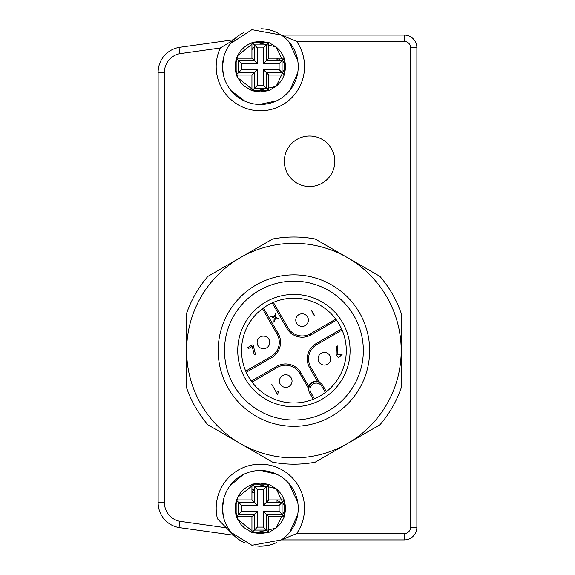 <?xml version="1.0" encoding="UTF-8"?>
<svg xmlns="http://www.w3.org/2000/svg" width="575" height="575" viewBox="0 0 575 575"><rect width="100%" height="100%" fill="white"/><g stroke="black" fill="none" stroke-linecap="round" stroke-linejoin="round"><path stroke-width="0.86" d="M233.737 39.733L179.874 47.272A25.242 25.242 0 0 0 179.105 47.394M276.144 58.176L276.144 60.663M179.105 527.57A25.242 25.242 0 0 0 179.874 527.692L233.687 535.224L233.213 534.75A37.864 37.864 0 0 1 235.7 479.622A37.864 37.864 0 0 1 290.562 485.516A37.864 37.864 0 0 1 281.297 539.911L404.247 539.911A12.621 12.621 -22.3 0 0 416.868 527.289L416.868 47.675A12.621 12.621 0 0 0 404.247 35.053L281.348 35.053L276.525 32.365M276.144 499.927L276.144 502.413M251.936 492.581L254.423 492.581M284.345 161.266A25.242 25.242 0 0 1 322.208 139.409A25.242 25.242 0 0 1 322.208 183.13A25.242 25.242 0 0 1 284.345 161.266M404.247 35.053L281.297 35.053L296.614 41.364L404.247 41.364L404.247 35.053A12.621 12.621 90 0 1 416.868 47.675L416.868 47.675A12.621 12.621 90 0 0 404.247 35.053M179.378 49.903L178.983 47.416A25.242 25.242 0 0 0 158.132 72.27L158.132 502.694A25.242 25.242 0 0 0 178.983 527.555L179.982 521.324L226.363 527.828L217.443 518.808A44.174 44.174 0 0 1 268.475 464.931A44.174 44.174 0 0 1 296.614 533.6L281.297 539.911A37.864 37.864 0 0 0 290.562 485.516A37.864 37.864 0 0 0 235.7 479.622A37.864 37.864 0 0 0 233.213 534.75L226.363 527.828L233.687 535.224L178.983 527.555L179.378 525.061M179.982 521.324A18.932 18.932 0 0 1 164.443 502.694L158.132 502.694A25.242 25.242 0 0 0 178.983 527.555L233.723 535.232M296.614 41.364A44.174 44.174 0 0 1 264.184 110.616A44.174 44.174 0 0 1 220.304 47.984L233.45 39.977A37.864 37.864 0 0 1 243.369 32.775A37.864 37.864 0 0 0 235.534 95.191A37.864 37.864 0 0 0 290.497 89.535A37.864 37.864 0 0 0 281.297 35.053M243.426 32.746A37.864 37.864 0 0 0 233.687 39.733L233.68 39.74M178.983 47.409L179.982 53.64A18.932 18.932 0 0 0 164.443 72.27L164.443 502.694M251.936 490.008A20.197 20.197 0 0 1 254.423 489.059M278.717 499.927A20.197 20.197 0 0 1 279.666 502.413M251.936 48.257A20.197 20.197 0 0 1 254.423 47.308M278.717 58.176A20.197 20.197 0 0 1 279.666 60.663M410.557 527.289A6.311 6.311 -22.3 0 1 404.247 533.6L404.247 539.911L281.362 539.911L404.247 539.911A12.621 12.621 -22.3 0 0 416.868 527.289L410.557 527.289L410.557 47.675A6.311 6.311 90 0 0 404.247 41.364M158.132 502.694A25.242 25.242 0 0 0 178.983 527.555L178.99 527.548M278.336 502.413A18.932 18.932 0 0 0 277.315 499.927M254.423 490.382A18.932 18.932 0 0 0 251.936 491.402M276.467 542.62A37.864 37.864 0 0 1 259.311 546.207A37.864 37.864 0 0 0 276.467 542.62M244.914 542.922A37.864 37.864 0 0 1 233.687 535.224A37.864 37.864 0 0 0 244.914 542.922M297.721 514.546L289.843 532.119M281.362 539.911L251.929 545.301L231.179 532.479M223.301 516.106L222.532 508.365L223.711 498.856M235.146 508.357L237.59 519.326L254.739 532.989L276.122 528.116L285.624 508.357L276.115 488.599L254.739 483.712L237.597 497.397L235.146 508.357M230.101 485.595L243.369 474.519M261.086 470.501L277.279 474.483M289.081 483.676L297.749 502.334M267.526 484.157L268.755 484.193L266.304 486.637L266.304 502.413L263.336 505.382L279.112 505.382L284.517 499.97L285.61 508.357L284.524 516.738L282.081 514.302L266.304 514.302L268.791 516.781L284.201 516.781L282.289 520.864L279.73 524.551L276.553 527.721L268.755 532.522L266.304 530.078L254.423 530.078L254.423 514.302L257.392 511.326L241.615 511.326L238.647 514.302L238.647 502.413L254.423 502.413L254.423 486.637L251.951 484.157L260.36 483.115L267.526 484.157L253.201 484.143M268.755 484.193L276.553 488.987L279.73 492.164L282.289 495.851L284.158 499.927L268.791 499.927L266.304 502.413L282.081 502.413L282.081 514.302L279.112 511.326L263.336 511.326L266.304 514.302L266.304 530.078L263.336 527.102L257.392 527.102L251.951 532.515L244.174 527.721L240.997 524.551L236.181 516.76L238.647 514.302L254.423 514.302L251.936 516.781L251.936 532.148M263.336 489.605L266.304 486.637L254.423 486.637L257.392 489.605L263.336 489.605L263.336 505.382M279.112 505.382L279.112 511.326M263.336 511.326L263.336 527.102M253.201 532.565L267.526 532.558L260.36 533.6L251.951 532.515M268.755 532.522L267.526 532.558M257.392 527.102L257.392 511.326M236.181 516.76L235.118 508.357L236.21 499.948L241.615 505.382L257.392 505.382L251.936 499.927L236.569 499.927L238.438 495.851L240.997 492.164L244.174 488.987L247.854 486.428L251.936 484.56L251.936 499.927M241.615 511.326L241.615 505.382M236.21 499.948L236.569 499.927M257.392 505.382L257.392 489.605M278.343 60.663A18.932 18.932 0 0 0 277.315 58.176M254.423 48.631A18.932 18.932 0 0 0 251.936 49.658M261.086 28.75A37.864 37.864 0 0 1 277.279 32.732A37.864 37.864 0 0 0 261.086 28.75M297.721 72.802L289.843 90.368M276.474 100.877L259.311 104.456M244.914 101.178L231.179 90.728M223.301 74.355L222.539 66.614L223.711 57.112M235.146 66.614L237.59 77.575L254.739 91.238L276.122 86.365L285.624 66.607L276.115 46.848L254.739 41.968L237.604 55.646L235.146 66.614M230.101 43.851L251.929 29.641L281.348 35.053M289.081 41.932L297.749 60.591M267.526 42.406L268.755 42.442L266.304 44.886L266.304 60.663L263.336 63.638L279.112 63.638L284.524 58.226L285.61 66.607L284.524 74.994L282.081 72.551L266.304 72.551L268.791 75.038L284.201 75.03L282.289 79.113L279.73 82.8L276.553 85.97L268.755 90.771L266.304 88.327L254.423 88.327L254.423 72.551L257.392 69.582L241.615 69.582L238.647 72.551L238.647 60.663L254.423 60.663L254.423 44.886L251.951 42.413L260.367 41.364L267.526 42.406L253.201 42.392M268.755 42.442L276.553 47.243L279.73 50.413L282.289 54.1L284.158 58.176L268.791 58.176L266.304 60.663L282.081 60.663L282.081 72.551L279.112 69.582L263.336 69.582L266.304 72.551L266.304 88.327L263.336 85.359L257.392 85.359L251.958 90.764L244.174 85.97L240.997 82.8L236.181 75.009L238.647 72.551L254.423 72.551L251.936 75.038L251.936 90.404M263.336 47.862L266.304 44.886L254.423 44.886L257.392 47.862L263.336 47.862L263.336 63.638M279.112 63.638L279.112 69.582M263.336 69.582L263.336 85.359M253.201 90.821L267.526 90.807L260.367 91.849L251.958 90.764M268.755 90.771L267.526 90.807M257.392 85.359L257.392 69.582M236.181 75.009L235.125 66.607L236.21 58.197L241.615 63.638L257.392 63.638L251.936 58.176L236.569 58.176L238.438 54.1L240.997 50.413L244.174 47.243L247.854 44.685L251.936 42.816L251.936 58.176M241.615 69.582L241.615 63.638M236.21 58.197L236.569 58.176M257.392 63.638L257.392 47.862M260.367 546.221A37.864 37.864 0 0 0 276.525 542.599M233.637 535.217L236.72 537.934M255.501 545.934L259.684 546.25L266.771 545.675M207.942 276.345A113.591 113.591 0 0 0 186.631 313.253L186.631 350.585A107.281 107.281 0 0 0 347.559 443.497A107.281 107.281 0 0 0 347.559 257.679A107.281 107.281 0 0 0 240.271 257.679L272.607 239.013A113.591 113.591 0 0 1 315.222 239.013L379.888 276.345A113.591 113.591 0 0 1 401.199 313.253L401.199 387.924A113.591 113.591 0 0 1 379.888 424.832L315.222 462.163A113.591 113.591 0 0 1 272.607 462.163L207.942 424.832A113.591 113.591 0 0 1 186.631 387.924L186.631 350.585A107.281 107.281 0 0 1 240.271 257.679L207.942 276.345M293.918 274.857A75.728 75.728 0 0 1 359.497 388.456A75.728 75.728 0 0 1 228.333 388.456A75.728 75.728 0 0 1 293.918 274.857M293.918 281.168A69.417 69.417 0 0 0 233.795 385.3A69.417 69.417 0 0 0 354.035 385.3A69.417 69.417 0 0 0 293.918 281.168M293.918 406.755A56.163 56.163 0 0 1 245.273 322.503A56.163 56.163 0 0 1 342.556 322.503A56.163 56.163 0 0 1 293.918 406.755M293.918 402.967A52.375 52.375 0 0 0 346.294 350.585A52.375 52.375 0 0 0 293.918 298.209A52.375 52.375 0 0 0 241.536 350.585A52.375 52.375 0 0 0 293.918 402.967M262.452 308.71A52.375 52.375 0 0 0 245.726 371.119L271.084 356.486A16.409 16.409 0 0 0 277.092 334.068L262.452 308.71L263.472 307.963L278.185 333.435A17.667 17.667 0 0 1 271.716 357.578L246.244 372.284L246.05 371.86M335.793 319.125A52.375 52.375 0 0 0 273.384 302.4L288.018 327.757A16.409 16.409 0 0 0 310.435 333.766L335.793 319.125L336.54 320.146A52.375 52.375 0 0 1 341.593 328.893L341.78 329.317M342.103 330.057L316.746 344.691A16.409 16.409 0 0 0 310.737 367.109L319.693 382.612M308.761 388.923L299.812 373.419A16.409 16.409 0 0 0 277.394 367.411L252.037 382.052L251.289 381.031L276.762 366.318A17.667 17.667 0 0 1 300.905 372.787L308.638 386.184L308.832 388.226M336.54 320.146L311.068 334.858A17.667 17.667 0 0 1 286.925 328.39L272.219 302.91L272.643 302.723M313.274 399.258L309.76 393.178A7.576 7.576 0 0 1 312.534 382.835A7.576 7.576 0 0 1 322.877 385.602L326.384 391.69M271.846 384.438L276.762 392.955L277.294 390.971L278.508 391.295L277.603 394.666L271.846 384.438M342.427 353.999L338.481 357.83L336.152 354.495L336.404 346.977L337.705 345.913L337.41 354.66L342.427 353.999M313.332 313.425L314.511 315.481L313.447 314.733L311.355 310.011L313.332 313.425M252.288 344.921L253.223 345.309L255.458 354.222L254.215 354.523L252.202 346.43L248.551 348.536L247.918 347.444L252.288 344.921M319.053 382.332L317.378 381.132L309.645 367.741A17.667 17.667 0 0 1 316.113 343.598L341.593 328.893M273.908 322.194L274.182 318.076L270.48 316.25L274.268 316.703L275.763 313.195L275.497 317.314L279.198 319.139L275.411 318.687L273.908 322.194M260.403 347.954A6.311 6.311 0 0 1 260.166 337.029A6.311 6.311 0 0 1 269.747 342.283A6.311 6.311 0 0 1 260.403 347.954M287.493 375.001A6.311 6.311 0 0 1 290.123 385.609A6.311 6.311 0 0 1 279.623 382.583A6.311 6.311 0 0 1 287.493 375.001M318.607 361.272A6.311 6.311 0 0 1 325.112 352.482A6.311 6.311 0 0 1 329.468 362.509A6.311 6.311 0 0 1 318.607 361.272M308.293 319.003A6.311 6.311 0 0 1 299.934 326.039A6.311 6.311 0 0 1 298.015 315.28A6.311 6.311 0 0 1 308.293 319.003M404.247 533.6L296.614 533.6M220.304 47.984L179.982 53.64M158.132 72.27L164.443 72.27M410.557 47.675L416.868 47.675M268.791 499.927L268.791 484.524M284.567 515.523L284.567 501.192M268.791 532.148L268.791 516.781M236.569 516.781L251.936 516.781M236.16 501.192L236.153 515.516M268.791 58.176L268.791 42.78M284.567 73.772L284.567 59.441M268.791 90.404L268.791 75.038M236.569 75.038L251.936 75.038M236.16 59.448L236.16 73.772M325.378 392.466L321.784 386.235A6.311 6.311 0 0 0 313.159 383.927A6.311 6.311 0 0 0 310.852 392.545L314.446 398.777M310.852 392.545L309.76 393.178A7.576 7.576 0 0 1 312.534 382.835A7.576 7.576 0 0 1 322.877 385.602L321.784 386.235M308.638 386.184A8.833 8.833 0 0 1 317.378 381.132M276.762 366.318L277.394 367.411M316.746 344.691L316.113 343.598M300.905 372.787L299.812 373.419M310.737 367.109L309.645 367.741M288.018 327.757L286.925 328.39M310.435 333.766L311.068 334.858M271.716 357.578L271.084 356.486M278.185 333.435L277.092 334.068"/></g></svg>
